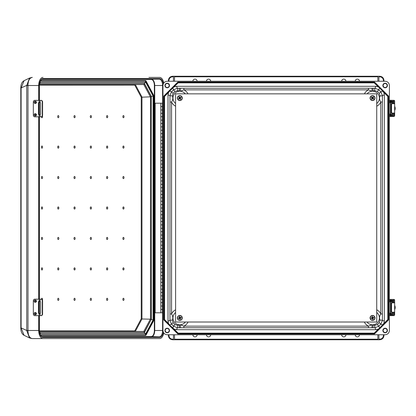 <?xml version="1.0" encoding="UTF-8"?>
<svg xmlns="http://www.w3.org/2000/svg" width="416" height="416" viewBox="0 0 416 416"><rect width="100%" height="100%" fill="white"/><g stroke="black" fill="none" stroke-linecap="round" stroke-linejoin="round"><path stroke-width="0.62" d="M210.704 81.25A2.127 2.127 0 0 0 208.572 79.123A2.127 2.127 0 0 0 206.445 81.25M345.914 81.25A2.127 2.127 0 0 0 343.788 79.123A2.127 2.127 0 0 0 341.656 81.25M341.656 334.75A2.127 2.127 0 0 0 343.788 336.877A2.127 2.127 0 0 0 345.914 334.75M206.445 334.75A2.127 2.127 0 0 0 208.572 336.877A2.127 2.127 0 0 0 210.704 334.75M197.127 81.25A2.127 2.127 0 0 0 195 79.123A2.127 2.127 0 0 0 192.868 81.25M167.211 87.506A1.997 1.997 0 0 0 169.208 85.509A1.997 1.997 0 0 0 167.211 83.517A1.997 1.997 0 0 0 165.214 85.509A1.997 1.997 0 0 0 167.211 87.506M167.211 87.792A2.283 2.283 0 0 0 169.494 85.509A2.283 2.283 0 0 0 167.211 83.231A2.283 2.283 0 0 0 164.928 85.509A2.283 2.283 0 0 0 167.211 87.792M179.27 88.254L183.893 88.26L183.893 89.856L180.294 91.229L177.58 90.683L175.032 91.416L173.103 93.319L172.333 95.857C173.139 97.947 172.884 100.001 171.558 102.029L169.962 102.029L169.957 95.628L171.522 91.868L173.566 89.82L177.33 88.26L179.27 88.254L179.364 91.229A6.859 6.859 0 0 0 175.604 103.48M355.233 81.25A2.127 2.127 0 0 1 357.36 79.123A2.127 2.127 0 0 1 359.486 81.25M385.148 83.517A1.997 1.997 0 0 1 387.145 85.509A1.997 1.997 0 0 1 385.148 87.506A1.997 1.997 0 0 1 383.152 85.509A1.997 1.997 0 0 1 385.148 83.517M385.148 83.231A2.283 2.283 0 0 1 387.431 85.509A2.283 2.283 0 0 1 385.148 87.792A2.283 2.283 0 0 1 382.866 85.509A2.283 2.283 0 0 1 385.148 83.231M373.09 88.254L368.467 88.26L368.467 89.856L372.065 91.229L374.78 90.683L377.328 91.416L379.252 93.319L380.026 95.857C379.22 97.947 379.475 100.001 380.801 102.029L382.398 102.029L382.398 95.628L380.838 91.868L378.794 89.82L375.029 88.26L373.09 88.254L372.996 91.229A6.859 6.859 0 0 1 376.73 103.501M197.127 334.75A2.127 2.127 0 0 1 195 336.877A2.127 2.127 0 0 1 192.868 334.75M167.211 332.483A1.997 1.997 0 0 1 165.214 330.491A1.997 1.997 0 0 1 167.211 328.494A1.997 1.997 0 0 1 169.208 330.491A1.997 1.997 0 0 1 167.211 332.483M167.211 332.769A2.283 2.283 0 0 1 164.928 330.491A2.283 2.283 0 0 1 167.211 328.208A2.283 2.283 0 0 1 169.494 330.491A2.283 2.283 0 0 1 167.211 332.769M169.962 102.029L169.957 320.372L171.522 324.132L173.566 326.18L177.33 327.74L183.893 327.74L183.893 326.144L180.294 324.771L177.58 325.317L175.032 324.584L173.103 322.681L172.333 320.143C173.139 318.053 172.884 315.999 171.558 313.971L171.558 102.029A9.168 9.168 0 0 0 175.604 106.21M355.233 334.75A2.127 2.127 0 0 0 357.36 336.877A2.127 2.127 0 0 0 359.486 334.75M385.148 328.494A1.997 1.997 0 0 0 383.152 330.491A1.997 1.997 0 0 0 385.148 332.483A1.997 1.997 0 0 0 387.145 330.491A1.997 1.997 0 0 0 385.148 328.494M385.148 328.208A2.283 2.283 0 0 0 382.866 330.491A2.283 2.283 0 0 0 385.148 332.769A2.283 2.283 0 0 0 387.431 330.491A2.283 2.283 0 0 0 385.148 328.208M382.398 102.029L382.398 320.372L380.838 324.132L378.794 326.18L375.029 327.74L368.467 327.74L368.467 326.144L372.065 324.771L374.78 325.317L377.328 324.584L379.252 322.681L380.026 320.143C379.22 318.053 379.475 315.999 380.801 313.971L380.801 102.029A9.168 9.168 0 0 1 376.73 106.22M174.122 329.118L169.411 324.782L178.043 333.419L178.152 333.148L174.122 329.118L176.524 329.69L375.835 329.69L375.029 327.74A1.596 0.291 89.8 0 1 374.78 326.919A1.596 0.291 89.8 0 1 374.78 325.317M178.152 333.148L374.202 333.148L378.238 329.118L375.835 329.69M380.026 320.143A1.596 0.26 0.2 0 1 382.398 320.372L384.348 321.178L383.776 323.58L387.811 319.545L387.811 96.455L388.076 96.346L388.076 208L388.606 208L388.606 96.122L374.535 82.051L276.177 82.051L276.448 82.316L276.177 82.581L275.912 82.316L276.177 82.051L276.177 82.581L178.043 82.581L177.824 82.051L163.753 96.122L177.824 82.051L276.177 82.051M384.348 321.178L384.348 94.822L383.776 92.42L387.811 96.455M378.919 339.217L379.709 339.217C381.956 338.983 383.198 337.74 383.432 335.494L383.432 334.75M383.432 335.494L383.968 335.494L383.968 334.75L383.968 335.494C383.698 338.062 382.278 339.482 379.709 339.752L378.919 339.752L378.919 334.75M173.441 339.217L172.65 339.217C170.404 338.983 169.161 337.74 168.927 335.494L168.392 335.494L168.392 334.75L168.392 335.494C168.662 338.062 170.082 339.482 172.65 339.752L378.919 339.752M162.952 85.509L162.952 330.491C163.223 333.06 164.642 334.474 167.211 334.75L385.148 334.75C387.717 334.474 389.137 333.06 389.407 330.491L389.407 85.509C389.137 82.94 387.717 81.526 385.148 81.25L167.211 81.25C164.642 81.526 163.223 82.94 162.952 85.509L162.594 85.509L162.594 103.21M377.853 339.752L377.853 334.75M374.535 333.949L276.177 333.949L276.448 333.684L276.177 333.419L275.912 333.684L276.177 333.949L276.177 333.419L374.317 333.419L374.535 333.949L388.606 319.878L388.076 319.654L388.076 208L388.341 208.265L388.606 208L388.606 319.878M172.921 87.708L178.043 82.581L178.152 82.852L164.284 96.346L163.753 96.122L163.753 208L164.018 208.265L164.284 208L163.753 208L163.753 319.878L177.824 333.949L276.177 333.949M378.238 329.118L379.444 328.286L383.776 323.58M379.439 328.292L388.076 319.654L387.811 319.545M382.398 313.971L380.801 313.971A9.168 9.168 0 0 0 376.73 309.78M382.788 324.943L380.838 324.132L379.252 322.681M379.6 328.13L378.794 326.18L377.328 324.584M373.09 327.746L372.996 324.771A6.859 6.859 0 0 0 376.73 312.499M371.972 327.746L372.065 324.771A6.859 6.859 0 0 1 367.021 322.02M374.202 333.148L374.317 333.419L379.444 328.286M177.824 333.949L178.043 333.419L276.177 333.419M172.333 320.143A1.596 0.26 179.8 0 0 169.957 320.372L168.012 321.178L168.584 323.58L164.549 319.545L164.549 96.455L164.284 96.346L164.284 319.654L164.549 319.545M168.012 321.178L168.012 94.822L168.584 92.42L164.549 96.455M174.507 339.752L174.507 334.75M173.441 339.752L173.441 334.75M163.753 319.878L164.284 319.654L169.416 324.787L168.584 323.58M169.962 313.971L171.558 313.971A9.168 9.168 0 0 1 175.604 309.79M169.567 324.943L171.522 324.132L173.103 322.681M172.76 328.13L173.566 326.18L175.032 324.584M176.524 329.69L177.33 327.74A1.596 0.291 90.2 0 0 177.58 326.919A1.596 0.291 90.2 0 0 177.58 325.317M179.27 327.746L179.364 324.771A6.859 6.859 0 0 1 175.604 312.52M180.388 327.746L180.294 324.771A6.859 6.859 0 0 0 185.333 322.02M174.122 86.882L176.524 86.31L375.835 86.31L375.029 88.26A1.596 0.291 -89.8 0 0 374.78 89.081A1.596 0.291 -89.8 0 0 374.78 90.683M178.152 82.852L374.202 82.852L378.238 86.882L375.835 86.31M378.919 76.783L379.709 76.783C381.956 77.017 383.198 78.26 383.432 80.506L383.432 81.25M173.441 76.783L172.65 76.783C170.404 77.017 169.161 78.26 168.927 80.506L168.392 80.506L168.392 81.25L168.392 80.506C168.662 77.938 170.082 76.518 172.65 76.248L173.441 76.248L173.441 81.25M383.432 80.506L383.968 80.506L383.968 81.25L383.968 80.506C383.698 77.938 382.278 76.518 379.709 76.248L173.441 76.248M377.853 76.248L377.853 81.25M378.919 76.248L378.919 81.25M378.238 86.882L379.439 87.708L383.776 92.42M379.439 87.708L388.076 96.346L388.606 96.122M384.348 94.822L382.398 95.628A1.596 0.26 -0.2 0 1 380.026 95.857M382.788 91.057L380.838 91.868L379.252 93.319M379.6 87.87L378.794 89.82L377.328 91.416M371.972 88.254L372.065 91.229A6.859 6.859 0 0 0 367.125 93.85M374.202 82.852L374.535 82.051M379.444 87.714L374.317 82.581L276.177 82.581M388.606 208L388.341 207.735L388.076 208M174.507 76.248L174.507 81.25M169.411 91.218L168.584 92.42M168.012 94.822L169.957 95.628A1.596 0.26 -179.8 0 0 172.333 95.857M169.567 91.057L171.522 91.868L173.103 93.319M172.76 87.87L173.566 89.82L175.032 91.416M176.524 86.31L177.33 88.26A1.596 0.291 -90.2 0 1 177.58 89.081A1.596 0.291 -90.2 0 1 177.58 90.683M180.388 88.254L180.294 91.229A6.859 6.859 0 0 1 185.234 93.85M163.753 208L164.018 207.735L164.284 208M162.443 306.041L160.831 306.041L160.831 309.395L162.443 309.395M162.443 312.79L155.168 312.79L155.168 103.21L162.443 103.21L162.443 312.79L162.952 312.79M160.831 103.21L160.831 106.579L162.443 106.579M162.443 299.281L160.831 299.281L160.831 302.635L162.443 302.635M162.443 292.521L160.831 292.521L160.831 295.875L162.443 295.875M162.443 285.761L160.831 285.761L160.831 289.115L162.443 289.115M162.443 279.001L160.831 279.001L160.831 282.355L162.443 282.355M162.443 272.241L160.831 272.241L160.831 275.595L162.443 275.595M162.443 265.481L160.831 265.481L160.831 268.83L162.443 268.83M162.443 258.716L160.831 258.716L160.831 262.07L162.443 262.07M162.443 251.956L160.831 251.956L160.831 255.31L162.443 255.31M162.443 245.196L160.831 245.196L160.831 248.55L162.443 248.55M162.443 238.436L160.831 238.436L160.831 241.79L162.443 241.79M162.443 231.676L160.831 231.676L160.831 235.03L162.443 235.03M162.443 224.916L160.831 224.916L160.831 228.27L162.443 228.27M162.443 218.156L160.831 218.156L160.831 221.51L162.443 221.51M162.443 211.396L160.831 211.396L160.831 214.75L162.443 214.75M162.443 204.636L160.831 204.636L160.831 207.984L162.443 207.984M162.443 197.87L160.831 197.87L160.831 201.224L162.443 201.224M162.443 191.11L160.831 191.11L160.831 194.464L162.443 194.464M162.443 184.35L160.831 184.35L160.831 187.704L162.443 187.704M162.443 177.59L160.831 177.59L160.831 180.944L162.443 180.944M162.443 170.83L160.831 170.83L160.831 174.184L162.443 174.184M162.443 164.07L160.831 164.07L160.831 167.424L162.443 167.424M162.443 157.31L160.831 157.31L160.831 160.664L162.443 160.664M162.443 150.55L160.831 150.55L160.831 153.904L162.443 153.904M162.443 143.79L160.831 143.79L160.831 147.139L162.443 147.139M162.443 137.025L160.831 137.025L160.831 140.379L162.443 140.379M162.443 130.265L160.831 130.265L160.831 133.619L162.443 133.619M162.443 123.505L160.831 123.505L160.831 126.859L162.443 126.859M162.443 116.745L160.831 116.745L160.831 120.099L162.443 120.099M162.443 109.985L160.831 109.985L160.831 113.339L162.443 113.339M162.443 103.21L162.952 103.21M162.443 106.605L160.831 106.605L160.831 109.959L162.443 109.959M162.443 309.421L160.831 309.421L160.831 312.79M162.443 113.365L160.831 113.365L160.831 116.719L162.443 116.719M162.443 120.125L160.831 120.125L160.831 123.479L162.443 123.479M162.443 126.885L160.831 126.885L160.831 130.239L162.443 130.239M162.443 133.645L160.831 133.645L160.831 136.999L162.443 136.999M162.443 140.405L160.831 140.405L160.831 143.759L162.443 143.759M162.443 147.17L160.831 147.17L160.831 150.519L162.443 150.519M162.443 153.93L160.831 153.93L160.831 157.284L162.443 157.284M162.443 160.69L160.831 160.69L160.831 164.044L162.443 164.044M162.443 167.45L160.831 167.45L160.831 170.804L162.443 170.804M162.443 174.21L160.831 174.21L160.831 177.564L162.443 177.564M162.443 180.97L160.831 180.97L160.831 184.324L162.443 184.324M162.443 187.73L160.831 187.73L160.831 191.084L162.443 191.084M162.443 194.49L160.831 194.49L160.831 197.844L162.443 197.844M162.443 201.25L160.831 201.25L160.831 204.604L162.443 204.604M162.443 208.016L160.831 208.016L160.831 211.364L162.443 211.364M162.443 214.776L160.831 214.776L160.831 218.13L162.443 218.13M162.443 221.536L160.831 221.536L160.831 224.89L162.443 224.89M162.443 228.296L160.831 228.296L160.831 231.65L162.443 231.65M162.443 235.056L160.831 235.056L160.831 238.41L162.443 238.41M162.443 241.816L160.831 241.816L160.831 245.17L162.443 245.17M162.443 248.576L160.831 248.576L160.831 251.93L162.443 251.93M162.443 255.336L160.831 255.336L160.831 258.69L162.443 258.69M162.443 262.096L160.831 262.096L160.831 265.45L162.443 265.45M162.443 268.861L160.831 268.861L160.831 272.21L162.443 272.21M162.443 275.621L160.831 275.621L160.831 278.975L162.443 278.975M162.443 282.381L160.831 282.381L160.831 285.735L162.443 285.735M162.443 289.141L160.831 289.141L160.831 292.495L162.443 292.495M162.443 295.901L160.831 295.901L160.831 299.255L162.443 299.255M162.443 302.661L160.831 302.661L160.831 306.015L162.443 306.015M41.98 206.934A1.066 0.572 90 0 0 41.413 208A1.066 0.572 90 0 0 41.98 209.066A1.066 0.572 90 0 0 42.552 208A1.066 0.572 90 0 0 41.98 206.934M58.271 206.934A1.066 0.572 90 0 0 57.704 208A1.066 0.572 90 0 0 58.271 209.066A1.066 0.572 90 0 0 58.843 208A1.066 0.572 90 0 0 58.271 206.934M90.854 209.066A1.066 0.572 -90 0 1 90.282 208A1.066 0.572 -90 0 1 90.854 206.934A1.066 0.572 -90 0 1 91.426 208A1.066 0.572 -90 0 1 90.854 209.066M107.146 209.066A1.066 0.572 -90 0 1 106.574 208A1.066 0.572 -90 0 1 107.146 206.934A1.066 0.572 -90 0 1 107.713 208A1.066 0.572 -90 0 1 107.146 209.066M123.438 209.066A1.066 0.572 -90 0 1 122.866 208A1.066 0.572 -90 0 1 123.438 206.934A1.066 0.572 -90 0 1 124.004 208A1.066 0.572 -90 0 1 123.438 209.066M90.854 237.385A1.066 0.572 90 0 0 90.282 238.451A1.066 0.572 90 0 0 90.854 239.512A1.066 0.572 90 0 0 91.426 238.451A1.066 0.572 90 0 0 90.854 237.385M123.438 237.385A1.066 0.572 90 0 0 122.866 238.451A1.066 0.572 90 0 0 123.438 239.512A1.066 0.572 90 0 0 124.004 238.451A1.066 0.572 90 0 0 123.438 237.385M90.854 267.836A1.066 0.572 90 0 0 90.282 268.897A1.066 0.572 90 0 0 90.854 269.963A1.066 0.572 90 0 0 91.426 268.897A1.066 0.572 90 0 0 90.854 267.836M123.438 267.836A1.066 0.572 90 0 0 122.866 268.897A1.066 0.572 90 0 0 123.438 269.963A1.066 0.572 90 0 0 124.004 268.897A1.066 0.572 90 0 0 123.438 267.836M90.854 298.282A1.066 0.572 90 0 0 90.282 299.348A1.066 0.572 90 0 0 90.854 300.414A1.066 0.572 90 0 0 91.426 299.348A1.066 0.572 90 0 0 90.854 298.282M107.146 298.282A1.066 0.572 90 0 0 106.574 299.348A1.066 0.572 90 0 0 107.146 300.414A1.066 0.572 90 0 0 107.713 299.348A1.066 0.572 90 0 0 107.146 298.282M107.146 267.836A1.066 0.572 90 0 0 106.574 268.897A1.066 0.572 90 0 0 107.146 269.963A1.066 0.572 90 0 0 107.713 268.897A1.066 0.572 90 0 0 107.146 267.836M123.438 298.282A1.066 0.572 90 0 0 122.866 299.348A1.066 0.572 90 0 0 123.438 300.414A1.066 0.572 90 0 0 124.004 299.348A1.066 0.572 90 0 0 123.438 298.282M74.563 206.934A1.066 0.572 90 0 0 73.996 208A1.066 0.572 90 0 0 74.563 209.066A1.066 0.572 90 0 0 75.135 208A1.066 0.572 90 0 0 74.563 206.934M107.146 237.385A1.066 0.572 90 0 0 106.574 238.451A1.066 0.572 90 0 0 107.146 239.512A1.066 0.572 90 0 0 107.713 238.451A1.066 0.572 90 0 0 107.146 237.385M74.563 239.512A1.066 0.572 -90 0 1 73.996 238.451A1.066 0.572 -90 0 1 74.563 237.385A1.066 0.572 -90 0 1 75.135 238.451A1.066 0.572 -90 0 1 74.563 239.512M41.98 239.512A1.066 0.572 -90 0 1 41.413 238.451A1.066 0.572 -90 0 1 41.98 237.385A1.066 0.572 -90 0 1 42.552 238.451A1.066 0.572 -90 0 1 41.98 239.512M74.563 269.963A1.066 0.572 -90 0 1 73.996 268.897A1.066 0.572 -90 0 1 74.563 267.836A1.066 0.572 -90 0 1 75.135 268.897A1.066 0.572 -90 0 1 74.563 269.963M41.98 269.963A1.066 0.572 -90 0 1 41.413 268.897A1.066 0.572 -90 0 1 41.98 267.836A1.066 0.572 -90 0 1 42.552 268.897A1.066 0.572 -90 0 1 41.98 269.963M74.563 300.414A1.066 0.572 -90 0 1 73.996 299.348A1.066 0.572 -90 0 1 74.563 298.282A1.066 0.572 -90 0 1 75.135 299.348A1.066 0.572 -90 0 1 74.563 300.414M58.271 300.414A1.066 0.572 -90 0 1 57.704 299.348A1.066 0.572 -90 0 1 58.271 298.282A1.066 0.572 -90 0 1 58.843 299.348A1.066 0.572 -90 0 1 58.271 300.414M58.271 269.963A1.066 0.572 -90 0 1 57.704 268.897A1.066 0.572 -90 0 1 58.271 267.836A1.066 0.572 -90 0 1 58.843 268.897A1.066 0.572 -90 0 1 58.271 269.963M41.418 299.213A1.066 0.572 -90 0 1 41.98 298.282A1.066 0.572 -90 0 1 42.5 298.912A1.066 0.572 -90 0 1 42.406 300.056M58.271 239.512A1.066 0.572 -90 0 1 57.704 238.451A1.066 0.572 -90 0 1 58.271 237.385A1.066 0.572 -90 0 1 58.843 238.451A1.066 0.572 -90 0 1 58.271 239.512M90.854 176.488A1.066 0.572 -90 0 1 91.426 177.549A1.066 0.572 -90 0 1 90.854 178.615A1.066 0.572 -90 0 1 90.282 177.549A1.066 0.572 -90 0 1 90.854 176.488M123.438 176.488A1.066 0.572 -90 0 1 124.004 177.549A1.066 0.572 -90 0 1 123.438 178.615A1.066 0.572 -90 0 1 122.866 177.549A1.066 0.572 -90 0 1 123.438 176.488M90.854 146.037A1.066 0.572 -90 0 1 91.426 147.103A1.066 0.572 -90 0 1 90.854 148.164A1.066 0.572 -90 0 1 90.282 147.103A1.066 0.572 -90 0 1 90.854 146.037M123.438 146.037A1.066 0.572 -90 0 1 124.004 147.103A1.066 0.572 -90 0 1 123.438 148.164A1.066 0.572 -90 0 1 122.866 147.103A1.066 0.572 -90 0 1 123.438 146.037M90.854 115.586A1.066 0.572 -90 0 1 91.426 116.652A1.066 0.572 -90 0 1 90.854 117.718A1.066 0.572 -90 0 1 90.282 116.652A1.066 0.572 -90 0 1 90.854 115.586M107.146 115.586A1.066 0.572 -90 0 1 107.713 116.652A1.066 0.572 -90 0 1 107.146 117.718A1.066 0.572 -90 0 1 106.574 116.652A1.066 0.572 -90 0 1 107.146 115.586M107.146 146.037A1.066 0.572 -90 0 1 107.713 147.103A1.066 0.572 -90 0 1 107.146 148.164A1.066 0.572 -90 0 1 106.574 147.103A1.066 0.572 -90 0 1 107.146 146.037M123.438 115.586A1.066 0.572 -90 0 1 124.004 116.652A1.066 0.572 -90 0 1 123.438 117.718A1.066 0.572 -90 0 1 122.866 116.652A1.066 0.572 -90 0 1 123.438 115.586M107.146 176.488A1.066 0.572 -90 0 1 107.713 177.549A1.066 0.572 -90 0 1 107.146 178.615A1.066 0.572 -90 0 1 106.574 177.549A1.066 0.572 -90 0 1 107.146 176.488M74.563 178.615A1.066 0.572 90 0 0 75.135 177.549A1.066 0.572 90 0 0 74.563 176.488A1.066 0.572 90 0 0 73.996 177.549A1.066 0.572 90 0 0 74.563 178.615M41.98 178.615A1.066 0.572 90 0 0 42.552 177.549A1.066 0.572 90 0 0 41.98 176.488A1.066 0.572 90 0 0 41.413 177.549A1.066 0.572 90 0 0 41.98 178.615M74.563 148.164A1.066 0.572 90 0 0 75.135 147.103A1.066 0.572 90 0 0 74.563 146.037A1.066 0.572 90 0 0 73.996 147.103A1.066 0.572 90 0 0 74.563 148.164M41.98 148.164A1.066 0.572 90 0 0 42.552 147.103A1.066 0.572 90 0 0 41.98 146.037A1.066 0.572 90 0 0 41.413 147.103A1.066 0.572 90 0 0 41.98 148.164M74.563 117.718A1.066 0.572 90 0 0 75.135 116.652A1.066 0.572 90 0 0 74.563 115.586A1.066 0.572 90 0 0 73.996 116.652A1.066 0.572 90 0 0 74.563 117.718M58.271 117.718A1.066 0.572 90 0 0 58.843 116.652A1.066 0.572 90 0 0 58.271 115.586A1.066 0.572 90 0 0 57.704 116.652A1.066 0.572 90 0 0 58.271 117.718M58.271 148.164A1.066 0.572 90 0 0 58.843 147.103A1.066 0.572 90 0 0 58.271 146.037A1.066 0.572 90 0 0 57.704 147.103A1.066 0.572 90 0 0 58.271 148.164M41.418 116.787A1.066 0.572 90 0 0 41.98 117.718A1.066 0.572 90 0 0 42.5 117.088A1.066 0.572 90 0 0 42.406 115.944M58.271 178.615A1.066 0.572 90 0 0 58.843 177.549A1.066 0.572 90 0 0 58.271 176.488A1.066 0.572 90 0 0 57.704 177.549A1.066 0.572 90 0 0 58.271 178.615M143.998 335.093L40.409 335.093L144.929 335.093L145.61 334.688L145.694 333.871L153.114 319.992L153.291 320.33L145.61 334.688M143.957 80.829L40.451 80.829L145.532 80.829L153.182 95.467M163.748 332.966A8.091 4.332 90 0 1 159.63 338.582L43.03 338.582A8.091 4.332 -90 0 1 38.698 330.491L27.986 330.491L27.986 85.124A5.325 0.629 174.4 0 0 26.733 85.379L29.562 78.036M27.986 330.876A5.325 0.629 -174.4 0 1 26.733 330.621L29.484 337.927L24.076 335.312L21.107 327.896L20.8 327.896L20.8 88.104L26.733 85.379L26.738 330.491L27.986 330.491L27.986 330.876C28.142 335.384 29.515 337.948 32.1 338.572L43.03 338.582M148.918 77.418L159.63 77.418A8.091 4.332 -90 0 1 163.748 83.034M43.03 77.418A8.091 4.332 90 0 0 38.698 85.509L38.698 100.35M38.698 116.828L38.698 299.172M38.698 315.65L38.698 330.491M163.238 332.02A6.921 3.702 -90 0 1 159.63 337.407L43.03 337.407A0.53 0.447 -90 0 0 42.578 336.877L159.177 336.877L151.081 336.612A6.12 3.276 90 0 0 154.357 330.491L154.357 85.509A6.12 3.276 -90 0 0 151.081 79.388L41.704 79.388M153.182 320.533L153.364 95.467L153.733 95.358L145.818 80.558L145.532 80.829M40.451 335.171L145.532 335.171L153.364 320.533L153.733 320.642L145.818 335.442L145.532 335.171M32.1 338.572A5.325 4.03 94.2 0 1 31.855 338.562L29.562 337.964M31.855 338.562L32.318 338.582A5.325 4.498 90 0 1 32.053 338.572M39.328 100.35L39.328 85.509A6.921 3.702 -90 0 1 43.03 78.593A0.53 0.447 90 0 1 42.578 79.123L159.177 79.123A6.386 3.416 -90 0 1 162.594 85.509L154.726 85.509L154.726 330.491L162.594 330.491L162.594 312.79M32.053 77.428A5.325 4.498 -90 0 1 32.318 77.418L32.1 77.428C29.515 78.052 28.142 80.616 27.986 85.124M32.1 77.428A5.325 4.03 -94.2 0 0 31.855 77.438L29.484 78.073L24.076 80.688L21.107 88.104L21.107 327.896L26.738 330.491M31.855 77.438L32.318 77.418M40.035 332.592L144.378 332.592L151.226 319.467M39.551 83.647L40.336 82.186L145.683 82.186L144.378 83.408L151.398 96.533L153.088 96.028L153.088 319.972L151.398 319.467L151.226 96.533M144.378 83.408L40.035 83.408M40.409 80.907L144.929 80.907L145.61 81.312L153.291 95.67L153.306 320.268M39.806 84.375L39.416 85.108L134.737 85.088L135.309 84.552L141.97 97.011L141.97 318.989L141.237 318.77L141.237 97.23L151.206 96.788M151.206 319.212L141.97 318.989L135.309 331.448L134.737 330.912L141.237 318.77M135.309 331.448L39.712 331.448L143.806 331.448L150.472 318.989L150.472 97.011L143.806 84.552L39.712 84.552M144.373 331.978L144.045 332.514L144.373 331.978L143.806 331.448M39.79 332.134L39.51 331.448M144.373 84.022L144.045 83.486L144.373 84.022L143.806 84.552M39.79 83.866L39.51 84.552M144.045 332.514L39.993 332.514M144.045 83.486L39.993 83.486M153.114 319.992L153.306 95.732M40.097 334.407L40.321 333.871L145.694 333.871M153.114 96.008L145.694 82.129L145.61 81.312M145.694 82.129L40.321 82.129L40.097 81.593M39.447 331.5L40.253 332.998L40.336 333.814L39.551 332.353M144.378 332.592L145.683 333.814L40.336 333.814M40.336 82.186L39.447 84.5M35.48 115.924A1.082 0.915 -90 0 0 35.48 113.76L35.048 113.76A1.082 0.915 90 0 1 35.048 115.924A1.082 0.915 90 0 1 35.048 113.76L34.091 114.842L35.048 115.924L35.48 115.924M35.48 103.418A1.082 0.915 -90 0 0 35.48 101.254L35.048 101.254A1.082 0.915 90 0 1 35.048 103.418A1.082 0.915 90 0 1 35.048 101.254L34.091 102.336L35.048 103.418L35.48 103.418M39.712 102.055L39.484 102.138A1.186 0.998 -90 0 0 38.886 103.22L38.886 113.958A1.186 0.998 -90 0 0 39.484 115.04L39.712 115.123M40.773 116.828A1.69 1.503 -90 0 0 42.276 115.138L42.583 115.138A1.69 1.503 90 0 1 41.085 116.828L40.149 116.828L40.149 114.91L40.576 113.958L40.576 103.22L40.149 102.268L39.125 102.138L39.53 102.04M42.276 115.138L42.276 102.04A1.69 1.503 -90 0 0 40.773 100.35L34.767 100.35A1.69 1.43 -90 0 0 33.337 102.04L33.337 115.138A1.69 1.43 -90 0 0 34.767 116.828L39.125 116.828L39.125 115.04A1.186 0.998 -90 0 1 38.527 113.958L38.527 103.22A1.186 0.998 -90 0 1 39.125 102.138L39.125 100.35M40.773 100.35L41.085 100.35A1.69 1.503 90 0 1 42.583 102.04L42.276 102.04M42.583 115.138L42.583 102.04M40.149 114.91L39.53 115.138M40.149 116.828L39.125 116.828M35.48 314.746A1.082 0.915 -90 0 0 35.48 312.582L35.048 312.582A1.082 0.915 90 0 1 35.048 314.746A1.082 0.915 90 0 1 35.048 312.582L34.091 313.664L35.048 314.746L35.48 314.746M35.48 302.24A1.082 0.915 -90 0 0 35.48 300.076L35.048 300.076A1.082 0.915 90 0 1 35.048 302.24A1.082 0.915 90 0 1 35.048 300.076L34.091 301.158L35.048 302.24L35.48 302.24M39.712 300.877L39.484 300.96A1.186 0.998 -90 0 0 38.886 302.042L38.886 312.78A1.186 0.998 -90 0 0 39.484 313.862L39.712 313.945M40.773 315.65A1.69 1.503 -90 0 0 42.276 313.96L42.583 313.96A1.69 1.503 90 0 1 41.085 315.65L40.149 315.65L40.149 313.732L40.576 312.78L40.576 302.042L40.149 301.09L39.125 300.96L39.53 300.862M42.276 313.96L42.276 300.862A1.69 1.503 -90 0 0 40.773 299.172L34.767 299.172A1.69 1.43 -90 0 0 33.337 300.862L33.337 313.96A1.69 1.43 -90 0 0 34.767 315.65L39.125 315.65L39.125 313.862A1.186 0.998 -90 0 1 38.527 312.78L38.527 302.042A1.186 0.998 -90 0 1 39.125 300.96L39.125 299.172M40.773 299.172L41.085 299.172A1.69 1.503 90 0 1 42.583 300.862L42.276 300.862M42.583 313.96L42.583 300.862M40.149 313.732L39.53 313.96M40.149 315.65L39.125 315.65M391.56 114.624L389.407 114.826M389.407 115.502L391.763 115.502L391.924 115.84M393.562 115.84L389.407 115.84M389.407 100.963L393.968 101.166L393.968 100.308L389.407 100.287M393.765 115.638L393.765 113.079M393.765 103.724L393.562 100.963M393.968 115.638L393.973 113.079M393.973 103.724L393.765 101.166M393.968 100.308A0.848 0.842 90 0 1 394.644 101.135L394.654 103.724L390.863 103.724L390.863 113.079L394.654 113.079L394.644 115.669A0.848 0.842 90 0 1 393.968 116.496L389.407 116.516M394.654 113.079L394.654 103.724L394.654 113.079M391.924 100.963L391.654 101.301L392.184 101.301A0.848 0.764 90 0 1 392.943 102.149L392.943 103.724M392.943 113.079L392.943 114.655A0.848 0.764 90 0 1 392.184 115.502L391.654 115.502L391.654 114.826M392.335 103.724L392.153 101.977L389.407 101.977M392.335 114.624L392.335 113.079M391.654 101.977L391.654 101.301L389.407 101.301M389.407 115.528L390.53 115.528L389.407 115.731M389.407 101.062L390.53 101.265L389.407 101.265M394.654 110.5A4.306 4.306 90 0 0 394.654 106.304M389.407 102.742L389.407 102.066M389.501 102.066L391.56 102.066L391.56 102.742L389.501 102.742M389.407 114.062L391.56 114.062L391.56 114.738L389.407 114.738M391.56 313.737L389.407 313.94M389.407 314.616L391.763 314.616L391.924 314.954M393.562 314.954L389.407 314.954M389.407 300.082L393.968 300.284L393.968 299.421L389.407 299.406M393.765 314.751L393.765 312.192M393.765 302.838L393.562 300.082M393.968 314.751L393.973 312.192M393.973 302.838L393.765 300.284M393.968 299.421A0.848 0.842 90 0 1 394.644 300.248L394.654 302.838L390.863 302.838L390.863 312.192L394.654 312.192L394.644 314.782A0.848 0.842 90 0 1 393.968 315.614L389.407 315.63M394.654 312.192L394.654 302.838L394.654 312.192M391.924 300.082L391.654 300.42L392.184 300.42A0.848 0.764 90 0 1 392.943 301.262L392.943 302.838M392.943 312.192L392.943 313.768A0.848 0.764 90 0 1 392.184 314.616L391.654 314.616L391.654 313.94M392.335 302.838L392.153 301.096L389.407 301.096M392.335 313.737L392.335 312.192M391.654 301.096L391.654 300.42L389.407 300.42M389.407 314.642L390.53 314.642L389.407 314.844M389.407 300.175L390.53 300.378L389.407 300.378M394.654 309.618A4.306 4.306 90 0 0 394.654 305.417M389.407 301.86L389.407 301.184M389.501 301.184L391.56 301.184L391.56 301.86L389.501 301.86M389.407 313.175L391.56 313.175L391.56 313.851L389.407 313.851M175.604 93.85L376.73 93.85L376.73 322.02L175.604 322.02L175.604 93.85M178.474 96.002A2.475 2.475 0 0 1 181.901 96.72A2.475 2.475 0 0 1 181.184 100.147A2.475 2.475 0 0 1 177.757 99.429A2.475 2.475 0 0 1 178.474 96.002A2.475 2.475 0 0 0 177.757 99.429A2.475 2.475 0 0 0 181.184 100.147M180.284 98.171L180.809 99.034L180.31 99.356L179.733 98.53L178.87 99.055L178.542 98.556L179.369 97.978L178.844 97.115L179.343 96.788L179.925 97.614L180.788 97.094L181.111 97.588L180.034 98.119L180.809 99.034M180.601 98.987L180.357 99.154L179.785 98.28L178.911 98.847L178.75 98.602L179.624 98.03L179.052 97.157L179.301 96.996L179.873 97.869L180.788 97.094M180.742 97.297L181.111 97.588M180.903 97.547L180.034 98.119M370.105 318.412A2.475 2.475 0 0 1 372.044 315.5A2.475 2.475 0 0 1 374.956 317.439A2.475 2.475 0 0 1 373.017 320.351A2.475 2.475 0 0 1 370.105 318.412A2.475 2.475 0 0 0 373.017 320.351A2.475 2.475 0 0 0 374.956 317.439M372.788 317.538L373.786 317.372L373.901 317.954L372.918 318.183L373.084 319.181L372.502 319.301L372.273 318.313L371.275 318.479L371.16 317.897L372.143 317.668L371.977 316.67L372.559 316.555L372.648 317.751L373.786 317.372M373.667 317.548L373.729 317.84L372.705 318.042L372.908 319.067L372.622 319.124L372.414 318.1L371.394 318.302L371.332 318.016L372.356 317.808L371.977 316.67M372.154 316.789L372.559 316.555M372.445 316.732L372.648 317.751M374.135 96.19A2.475 2.475 0 0 1 374.416 99.679A2.475 2.475 0 0 1 370.926 99.954A2.475 2.475 0 0 1 370.651 96.47A2.475 2.475 0 0 1 374.135 96.19A2.475 2.475 0 0 0 370.651 96.47A2.475 2.475 0 0 0 370.926 99.954M372.57 98.54L371.888 99.289L371.436 98.899L372.065 98.108L371.316 97.432L371.706 96.98L372.492 97.609L373.173 96.86L373.402 97.053L373.625 97.245L372.996 98.036L373.745 98.717L373.36 99.169L372.549 98.285L371.888 99.289M371.873 99.076L371.644 98.883L372.32 98.093L371.53 97.412L371.722 97.188L372.512 97.864L373.188 97.074L373.417 97.266L372.741 98.056L373.745 98.717M373.532 98.732L373.36 99.169M373.339 98.961L372.549 98.285M180.315 320.351A2.475 2.475 0 0 1 177.403 318.412A2.475 2.475 0 0 1 179.343 315.5A2.475 2.475 0 0 1 182.255 317.439A2.475 2.475 0 0 1 180.315 320.351A2.475 2.475 0 0 0 182.255 317.439A2.475 2.475 0 0 0 179.343 315.5M179.436 317.668L179.275 316.67L179.858 316.555L180.086 317.538L181.085 317.372L181.199 317.954L180.216 318.183L180.383 319.181L179.8 319.301L179.566 318.313L178.573 318.479L178.454 317.897L179.655 317.808L179.275 316.67M179.447 316.789L179.738 316.732L179.946 317.751L180.965 317.548L181.022 317.84L180.003 318.042L180.206 319.067L179.915 319.124L179.712 318.1L178.573 318.479M178.688 318.302L178.454 317.897M178.63 318.016L179.655 317.808M174.507 339.217L377.853 339.217M187.964 93.85A9.168 9.168 0 0 0 183.893 89.856L368.467 89.856A9.168 9.168 0 0 0 364.395 93.85M364.328 322.02A9.168 9.168 0 0 0 368.467 326.144L183.893 326.144A9.168 9.168 0 0 0 188.032 322.02M368.467 327.74L183.893 327.74M383.968 335.494C383.713 338.078 382.294 339.498 379.709 339.752L379.709 339.217M168.927 335.494L168.927 334.75M168.392 335.494C168.646 338.078 170.066 339.498 172.65 339.752L172.65 339.217M174.507 76.783L377.853 76.783M368.467 88.26L183.893 88.26M383.968 80.506C383.713 77.922 382.294 76.502 379.709 76.248L379.709 76.783M168.927 80.506L168.927 81.25M168.392 80.506C168.646 77.922 170.066 76.502 172.65 76.248L172.65 76.783M153.733 95.358L153.733 320.642M145.818 335.442L40.607 335.442M145.818 80.558L40.607 80.558M41.704 336.612L151.081 336.612M163.238 83.98A6.921 3.702 90 0 0 159.63 78.593L43.03 78.593M39.328 315.65L39.328 330.491A6.921 3.702 90 0 0 43.03 337.407M39.328 102.242L39.328 114.936M39.328 116.828L39.328 299.172M39.328 301.064L39.328 313.758M159.63 337.407A0.53 0.447 -90 0 0 159.177 336.877A6.386 3.416 90 0 0 162.594 330.491L162.952 330.491M154.357 330.491L154.726 330.491A6.386 3.416 -90 0 1 151.31 336.877M151.081 79.388L151.31 79.123A6.386 3.416 90 0 1 154.726 85.509L154.357 85.509M38.698 85.509L26.738 85.509M159.63 78.593A0.53 0.447 90 0 1 159.177 79.123M40.321 82.129L39.567 83.543M39.567 332.457L40.321 333.871M145.683 82.186L153.088 96.028M153.088 319.972L145.683 333.814M39.806 331.625L39.416 330.892L134.737 330.912M134.737 85.088L141.237 97.23M34.216 102.336A0.811 0.686 -90 0 0 35.589 102.336A0.811 0.686 -90 0 0 34.216 102.336M34.216 114.842A0.811 0.686 -90 0 0 35.589 114.842A0.811 0.686 -90 0 0 34.216 114.842M40.149 102.268L40.149 100.35M38.886 103.22L38.527 103.22M38.886 113.958L38.527 113.958M34.216 301.158A0.811 0.686 -90 0 0 35.589 301.158A0.811 0.686 -90 0 0 34.216 301.158M34.216 313.664A0.811 0.686 -90 0 0 35.589 313.664A0.811 0.686 -90 0 0 34.216 313.664M40.149 301.09L40.149 299.172M38.886 302.042L38.527 302.042M38.886 312.78L38.527 312.78M390.291 114.826L390.291 115.502M391.498 113.079L391.498 103.724M391.846 101.135L390.484 101.135M390.473 115.669L391.846 115.669M390.291 101.301L390.291 101.977M392.335 102.18L391.56 102.18M393.968 103.522L394.644 103.522M394.644 113.282L393.968 113.282M389.501 114.738L389.501 114.062M390.291 313.94L390.291 314.616M391.498 312.192L391.498 302.838M391.846 300.248L390.484 300.248M390.473 314.782L391.846 314.782M390.291 300.42L390.291 301.096M392.335 301.298L391.56 301.298M393.968 302.635L394.644 302.635M394.644 312.395L393.968 312.395M389.501 313.851L389.501 313.175M178.573 96.153A2.293 2.293 0 0 1 181.75 96.819A2.293 2.293 0 0 1 181.085 99.996A2.293 2.293 0 0 1 177.908 99.33A2.293 2.293 0 0 1 178.573 96.153M370.282 318.375A2.293 2.293 0 0 1 372.081 315.676A2.293 2.293 0 0 1 374.78 317.476A2.293 2.293 0 0 1 372.98 320.174A2.293 2.293 0 0 1 370.282 318.375M374.02 96.33A2.293 2.293 0 0 1 374.275 99.564A2.293 2.293 0 0 1 371.041 99.819A2.293 2.293 0 0 1 370.786 96.585A2.293 2.293 0 0 1 374.02 96.33M180.279 320.174A2.293 2.293 0 0 1 177.575 318.375A2.293 2.293 0 0 1 179.379 315.676A2.293 2.293 0 0 1 182.078 317.476A2.293 2.293 0 0 1 180.279 320.174M20.8 327.896C20.842 331.682 21.934 334.152 24.076 335.306M42.578 336.877C40.768 336.622 39.707 334.49 39.411 330.491L39.411 315.65M39.411 313.815L39.411 301.002M39.411 299.172L39.411 116.828M39.411 114.998L39.411 102.185M39.411 100.35L39.411 85.509C39.707 81.51 40.768 79.378 42.578 79.123M20.8 88.104C20.842 84.318 21.934 81.848 24.076 80.694M151.289 96.668L151.289 319.332M151.278 319.358L144.336 332.337M151.278 96.642L144.336 83.663M390.53 114.062L390.53 102.742M390.53 313.175L390.53 301.86"/></g></svg>
